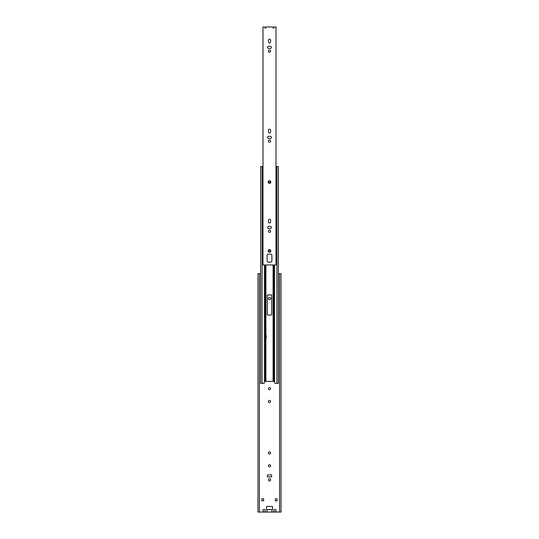 <?xml version="1.0" encoding="UTF-8"?>
<svg xmlns="http://www.w3.org/2000/svg" width="539" height="539" viewBox="0 0 539 539"><rect width="100%" height="100%" fill="white"/><g stroke="black" fill="none" stroke-linecap="round" stroke-linejoin="round"><path stroke-width="0.81" d="M267.189 512.05L266.886 509.638A0.404 0.404 0 0 1 266.482 509.234L266.482 506.822A0.404 0.404 0 0 1 266.886 506.424L272.114 506.424A0.404 0.404 0 0 1 272.518 506.822L272.518 509.234A0.404 0.404 0 0 1 272.114 509.638L271.811 512.05L257.979 512.05L257.979 273.644L260.64 273.644M279.586 512.05L279.586 273.644L281.021 273.644L281.021 512.05L271.811 512.05M279.586 273.644L278.36 273.644M270.605 298.566A1.105 1.105 0 0 1 269.5 299.671A1.105 1.105 0 0 1 268.395 298.566A1.105 1.105 0 0 1 269.5 297.461A1.105 1.105 0 0 1 270.605 298.566M270.605 388.626A1.105 1.105 0 0 1 269.5 389.731A1.105 1.105 0 0 1 268.395 388.626A1.105 1.105 0 0 1 269.5 387.521A1.105 1.105 0 0 1 270.605 388.626M270.605 401.488A1.105 1.105 0 0 1 269.5 402.593A1.105 1.105 0 0 1 268.395 401.488A1.105 1.105 0 0 1 269.5 400.383A1.105 1.105 0 0 1 270.605 401.488M270.605 452.949A1.105 1.105 0 0 1 269.5 454.054A1.105 1.105 0 0 1 268.395 452.949A1.105 1.105 0 0 1 269.5 451.844A1.105 1.105 0 0 1 270.605 452.949M270.605 465.817A1.105 1.105 0 0 1 269.5 466.922A1.105 1.105 0 0 1 268.395 465.817A1.105 1.105 0 0 1 269.5 464.712A1.105 1.105 0 0 1 270.605 465.817M270.605 479.885A1.105 1.105 0 0 1 269.5 480.99A1.105 1.105 0 0 1 268.395 479.885A1.105 1.105 0 0 1 269.5 478.78A1.105 1.105 0 0 1 270.605 479.885M267.189 509.638L271.811 509.638M259.414 512.05L259.414 273.644M276.931 498.676L275.416 498.791L275.308 500.832L277.161 500.832L276.931 498.676M267.391 475.277L267.391 476.914L271.609 476.914L271.609 475.277A0.404 0.404 0 0 0 271.211 474.879L267.789 474.879A0.404 0.404 0 0 0 267.391 475.277M263.463 498.676L263.692 500.832L261.839 500.832L261.947 498.791L263.463 498.676M275.975 509.638L273.839 509.638L273.839 511.787L275.975 511.787L275.975 509.638M263.025 509.638L265.161 509.638L265.161 511.787L263.025 511.787L263.025 509.638M262.998 166.497L260.64 166.497L260.64 383.397L264.07 383.397L264.481 381.39L264.481 264.959M266.246 335.554L266.246 337.562L265.518 337.562L265.518 335.554L266.246 335.554M262.089 383.397L262.089 166.497M264.481 381.39L274.526 381.39L274.93 383.397L276.911 383.397L276.911 166.497L276.002 166.497M267.688 294.948L271.312 294.948A0.404 0.404 0 0 1 271.71 295.352L271.71 314.648A0.404 0.404 0 0 1 271.312 315.052L267.688 315.052A0.404 0.404 0 0 1 267.29 314.648L267.29 295.352A0.404 0.404 0 0 1 267.688 294.948M276.911 166.497L278.36 166.497L278.36 383.397L276.911 383.397M265.875 26.95L273.111 26.95L273.111 27.705A0.485 0.485 0 0 0 274.061 27.833L274.25 27.233A0.404 0.404 0 0 1 274.634 26.95L276.002 26.95L276.002 264.959L262.998 264.959L262.998 26.95L264.353 26.95A0.404 0.404 0 0 1 264.737 27.233L264.925 27.833A0.485 0.485 0 0 0 265.875 27.705L265.875 26.95M268.651 250.904A0.842 0.842 0 0 0 269.918 251.632A0.842 0.842 0 0 0 269.918 250.17A0.842 0.842 0 0 0 268.651 250.904M267.081 260.95L267.081 255.324A1.206 1.206 0 0 1 268.287 254.118L270.699 254.118A1.206 1.206 0 0 1 271.905 255.324L271.905 260.95A1.206 1.206 0 0 1 270.699 262.163L268.287 262.163A1.206 1.206 0 0 1 267.081 260.95M269.493 232.37A1.105 1.105 0 0 0 270.45 230.712A1.105 1.105 0 0 0 268.537 230.712A1.105 1.105 0 0 0 269.493 232.37M268.692 228.59L270.295 228.59A1.105 1.105 0 0 0 271.4 227.485A1.105 1.105 0 0 0 270.295 226.38L268.692 226.38A1.105 1.105 0 0 0 267.587 227.485A1.105 1.105 0 0 0 268.692 228.59M270.598 41.826L270.598 40.216A1.105 1.105 0 0 0 269.493 39.111A1.105 1.105 0 0 0 268.388 40.216L268.388 41.826A1.105 1.105 0 0 0 269.493 42.931A1.105 1.105 0 0 0 270.598 41.826M268.692 48.476L270.295 48.476A1.105 1.105 0 0 0 271.4 47.371A1.105 1.105 0 0 0 270.295 46.266L268.692 46.266A1.105 1.105 0 0 0 267.587 47.371A1.105 1.105 0 0 0 268.692 48.476M269.493 52.256A1.105 1.105 0 0 0 270.45 50.599A1.105 1.105 0 0 0 268.537 50.599A1.105 1.105 0 0 0 269.493 52.256M268.388 130.276L268.388 131.88A1.105 1.105 0 0 0 269.493 132.985A1.105 1.105 0 0 0 270.598 131.88L270.598 130.276A1.105 1.105 0 0 0 269.493 129.171A1.105 1.105 0 0 0 268.388 130.276M268.692 138.536L270.295 138.536A1.105 1.105 0 0 0 271.4 137.432A1.105 1.105 0 0 0 270.295 136.327L268.692 136.327A1.105 1.105 0 0 0 267.587 137.432A1.105 1.105 0 0 0 268.692 138.536M269.493 142.316A1.105 1.105 0 0 0 270.45 140.659A1.105 1.105 0 0 0 268.537 140.659A1.105 1.105 0 0 0 269.493 142.316M268.388 221.94L268.388 220.33A1.105 1.105 0 0 1 269.493 219.225A1.105 1.105 0 0 1 270.598 220.33L270.598 221.94A1.105 1.105 0 0 1 269.493 223.045A1.105 1.105 0 0 1 268.388 221.94M269.493 183.361A1.307 1.307 0 0 0 270.625 181.4A1.307 1.307 0 0 0 268.361 181.4A1.307 1.307 0 0 0 269.493 183.361M269.493 252.212A1.307 1.307 0 0 0 270.625 250.251A1.307 1.307 0 0 0 268.361 250.251A1.307 1.307 0 0 0 269.493 252.212M268.651 182.054A0.842 0.842 0 0 0 269.918 182.788A0.842 0.842 0 0 0 269.918 181.326A0.842 0.842 0 0 0 268.651 182.054M274.519 381.39L274.519 264.959M265.121 381.39L265.121 264.959M265.916 381.39L265.916 337.562M265.916 335.554L265.916 264.959M273.084 381.39L273.084 264.959M273.879 381.39L273.879 264.959M274.344 381.39L274.344 264.959M264.656 381.39L264.656 264.959"/></g></svg>
